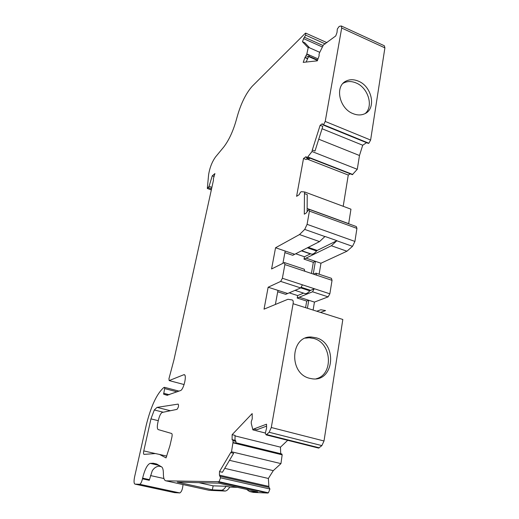 <?xml version="1.0" encoding="UTF-8"?>
<svg xmlns="http://www.w3.org/2000/svg" width="519" height="519" viewBox="0 0 519 519"><rect width="100%" height="100%" fill="white"/><g stroke="black" fill="none" stroke-linecap="round" stroke-linejoin="round"><path stroke-width="0.78" d="M176.992 409.368C178.491 407.447 178.88 405.689 178.166 404.1L157.049 407.376L154.312 409.978L150.951 418.885L143.782 450.901C143.367 453.042 143.452 454.196 144.048 454.372L155.395 453.561L159.521 454.436L166.041 457.894L169.96 445.587L171.899 437.128C172.295 435.045 172.198 433.832 171.62 433.482L158.172 429.576C157.173 428.882 157.049 426.624 157.808 422.803L158.431 419.988C159.515 415.661 160.793 413.137 162.272 412.423L176.992 409.368M306.119 62.053L309.175 55.274L306.768 54.223L308.325 47.274L307.767 47.365L302.486 41.76L303.609 38.64L305.639 35.136L305.704 33.119L305.386 33.216L252.156 86.323C245.656 93.725 240.524 104.358 236.768 118.228C233.531 130.301 229.19 139.903 223.754 147.013L215.56 156.926C212.012 161.889 209.689 167.871 208.593 174.871L207.315 188.475L209.066 186.366L212.245 175.863L214.924 173.573L213.335 178.964L213.504 180.035L173.962 359.816L168.947 378.708L169.181 380.576L183.765 374.744L184.667 374.99M307.352 58.628L304.951 57.577L306.768 54.223M268.148 287.228L280.688 281.415L282.381 278.262L302.428 284.827L300.709 287.935L287.688 293.501L268.148 287.228L264.035 309.155L287.935 299.275L292.242 299.969C293.138 300.261 293.423 301.513 293.099 303.719L271.288 427.513L269.166 432.275L266.182 434.896L265.306 433.326L266.617 427.909L266.526 424.192L253.772 428.999L252.909 429.888L251.287 423.517L251.267 421.7L252.228 418.872L252.169 413.585L232.136 434.669L235.042 435.389L235.023 440.3M232.713 439.736L235.457 440.404L235.924 441.416L235.918 443.207L232.986 442.486L231.506 451.764L230.708 452.581L233.654 453.282L222.417 472.264L219.498 471.589L219.433 475.157L220.556 477.824L219.05 481.716L166.054 480.841C164.296 480.613 163.401 478.213 163.381 473.626C163.375 469.883 162.765 467.625 161.558 466.841L156.9 464.148L153.274 463.24L150.16 463.363C147.292 464.518 144.782 469.455 142.615 478.161L142.472 478.816C141.668 482.034 140.753 483.857 139.721 484.285L135.031 484.123C133.889 483.637 133.746 481.223 134.596 476.896L146.293 424.951C151.023 406.098 156.861 393.623 163.803 387.531L164.517 387.323L164.633 388.582L163.654 394.213L167.034 395.257L180.353 390.612C183.674 390.113 187.333 374.056 183.998 374.699L183.765 374.744M358.363 81.146C353.841 79.251 349.702 79.251 345.946 81.146C334.554 86.342 339.303 108.562 353.024 113.629C357.15 115.289 360.958 115.374 364.455 113.882C376.599 109.198 372.272 86.524 358.363 81.146M343.04 83.364L343.714 82.969C347.458 81.081 351.584 81.074 356.092 82.956C368.12 87.679 373.771 106.285 365.272 113.473M316.149 337.785L311.471 337.045C290.582 335.462 288.402 373.349 309.486 378.273L312.276 378.818C334.307 382.127 337.577 343.137 316.149 337.785M305.419 338.141L309.168 337.746L313.826 338.485C331.758 342.903 333.847 374.536 316.188 378.779M308.286 247.349L317.2 250.437L336.928 240.686L331.369 245.753L346.945 251.215L352.511 246.337L354.918 241.426L356.936 228.399L356.326 226.563L309.162 209.365M313.229 274.051L315.39 261.336L313.333 262.303L304.017 259.137L331.369 245.753M306.041 258.144L320.963 263.23L346.945 251.215M284.633 262.646L304.257 269.225L304.789 271.236L316.558 275.167L315.987 273.156L313.567 274.168M316.233 273.241L331.427 278.333L332.037 280.344L329.857 293.812L328.112 296.862L314.449 302.09L299.242 297.205L312.542 291.788L328.112 296.862M316.765 311.225L320.846 309.752L325.569 310.583L320.47 312.399M299.242 297.205L297.212 298.036L306.71 301.078L308.773 300.267L307.41 308.26M302.428 284.827L314.274 288.707L312.542 291.788M366.57 142.686L362.71 145.229L322.065 128.744M341.431 26.047L384.332 45.756L384.897 47.858L370.618 140.046L325.225 121.44L323.519 124.742L323.006 124.923L322.318 123.769L320.132 125.306L322.812 126.396L314.994 151.035L312.302 149.978L312.023 151.522L357.28 169.298L359.472 155.505L362.71 145.229M357.28 169.298L352.382 174.644M306.924 158.996L348.268 175.052L350.26 173.82M348.268 175.052L343.202 206.296M348.664 223.767L350.954 209.183L304.757 191.991L301.331 191.686L300.43 192.27L299.204 194.651L296.596 196.331L303.511 158.503L306.119 156.628L306.392 157.847L307.754 156.939L352.777 174.475M320.963 263.23L319.12 274.207M314.449 302.09L313.113 310.064M293.099 303.719L342.825 319.483L324.012 440.988L321.864 445.613L318.666 448.098L266.176 434.896M287.701 440.313L280.468 447.151L280.701 453.703M281.746 454.067L282.167 454.826L280.948 463.616L273.279 470.649L268.368 478.46L268.946 487.386M220.088 476.286L269.102 487.425L269.919 489.008L268.42 492.81L267.681 493.044L253.454 492.395L249.548 491.519L257.658 491.882L218.739 483.17L177.271 482.125L212.362 489.852L221.529 490.241C223.001 490.059 224.526 488.736 226.109 486.264L213.14 485.836L212.362 489.852M226.109 486.264L229.807 487.088L237.443 487.36M243.002 487.555L244.391 487.601M229.807 487.088C228.217 489.553 226.68 490.87 225.194 491.052L209.222 490.332L166.054 480.841M182.986 484.564C182.675 489.028 181.624 491.817 179.84 492.94L174.559 492.635L135.031 484.123M370.618 140.046L368.873 143.244L368.133 143.322M282.381 278.262L284.879 264.58L284.406 262.575L271.573 268.972L275.557 247.758L285.178 251.034L282.939 263.243M304.951 57.577L303.219 62.371L317.31 60.833L319.12 55.831L319.049 54.21L319.665 52.503L323.428 44.945L335.748 35.947L337 32.502L337.337 28.993L339.205 26.391L341.255 25.963L341.684 28.039L325.225 121.44M307.125 211.577L307.222 194.612L304.465 193.587L304.296 214.178L306.132 213.095L308.941 209.287L309.421 211.11L356.936 228.399M309.421 211.11L307.086 224.344L304.718 229.404L299.495 234.562L319.535 241.595L325.004 236.456L336.928 240.686M277.963 290.374L275.381 304.465M246.635 489.417L249.548 491.519M280.468 447.151L235.042 435.908M317.459 60.425L308.701 56.59M309.616 47.845L304.835 42.798L302.486 41.76M319.736 52.322L308.325 47.274M268.368 478.46L224.727 468.365M269.919 489.008L220.556 477.824M160.429 466.185L159.119 466.224L161.364 466.73M163.939 478.531L150.484 475.56M169.129 380.583L184.115 384.553L169.181 380.576M214.075 176.531L212.245 175.863M325.277 43.914L305.639 35.136M266.571 426.131L256.808 429.771L253.772 428.999M265.313 433.015L252.909 429.888M280.948 463.616L231.506 451.764M229.482 460.334L273.279 470.649M142.472 478.816L149.271 480.302L152.229 470.856C154.156 467.736 156.803 466.133 160.176 466.043M219.498 471.589L230.708 452.581M232.986 442.486L232.999 440.696L232.531 439.69L232.103 439.865L232.136 434.669M213.14 485.836L198.894 482.67M277.704 291.782L285.703 294.344L287.688 293.501M306.71 301.078L305.581 307.676M284.886 252.636L292.729 255.303L319.535 241.595M275.557 247.758L299.495 234.562M323.519 124.742L368.873 143.244M359.472 155.505L318.744 139.209M312.023 151.522L307.754 156.939M307.78 158.386L306.171 159.534L303.511 158.503M307.144 208.489L348.658 223.631M304.465 193.587L304.757 191.991M313.333 262.303L311.426 273.455M312.302 149.978L320.132 125.306M308.954 158.846L310.278 158.139L307.598 157.095M304.102 293.287L305.315 293.676C306.69 293.696 308.182 292.742 309.791 290.815L314.274 288.707L329.857 293.812M297.212 298.036L297.647 295.564L303.466 293.164M289.206 292.852L297.647 295.564M317.2 250.437L316.571 250.995C314.819 253.168 313.223 254.226 311.77 254.174L310.777 253.856M310.583 253.797L304.432 256.749L304.017 259.137M295.713 253.772L304.432 256.749M307.65 58.413L305.243 57.362M323.123 45.562L304.426 37.225M317.609 59.996L308.857 56.162M336.825 240.784L352.511 246.337M316.558 275.167L332.037 280.344M384.897 47.858L341.684 28.039M307.086 224.344L354.918 241.426M318.024 58.855L306.846 53.95M322.396 47.008L303.609 38.64M268.557 486.342L219.433 475.157M268.42 492.81L219.05 481.716M268.122 492.933L218.778 481.853M267.486 493.05L218.194 481.989M224.85 491.058L221.185 490.247M156.634 463.999L153.274 463.24M158.892 465.296L150.276 463.35M179.743 492.94L139.637 484.292M177.07 391.832L164.633 388.582M169.259 394.725L163.595 393.259M167.76 395.27L163.654 394.213M211.888 187.378L209.066 186.366M211.583 188.754L208.411 187.619M211.356 189.798L207.464 188.41M280.688 281.415L300.709 287.935M324.012 440.988L271.288 427.513M321.864 445.613L269.166 432.275M319.295 447.813L266.753 434.578M282.167 454.826L232.96 442.811M149.414 479.647L142.615 478.161M308.584 56.915L306.178 55.857M235.924 441.416L232.999 440.696M304.718 229.404L324.9 236.56M294.714 254.284L285.178 251.034M284.879 264.58L304.789 271.236M321.962 123.905L322.584 124.158M309.369 158.782L306.697 157.737M300.806 287.889L309.791 290.815M301.383 287.344L310.427 290.296M307.371 247.816L316.571 250.995M301.442 250.846L310.252 253.869M170.401 410.737L157.049 407.376M163.258 412.216L154.312 409.978M158.276 420.688L150.951 418.885M155.343 453.567L143.782 450.901M166.794 456.117L159.521 454.436M343.714 82.969L345.946 81.146M309.168 337.746L311.471 337.045M267.681 493.044L218.376 481.976M179.84 492.94L139.721 484.285M179.003 391.112L164.588 387.349M184.485 374.828L183.998 374.699M211.33 189.909L207.315 188.475M326.951 42.642L305.788 33.151M281.901 453.995L235.918 442.759M158.996 465.355L150.16 463.363M225.194 491.052L221.529 490.241M323.006 124.923L368.315 143.393M310.174 158.211L352.44 174.669M309.065 158.885L306.392 157.847M295.045 290.355L305.315 293.676M301.701 250.709L311.77 254.174"/></g></svg>
